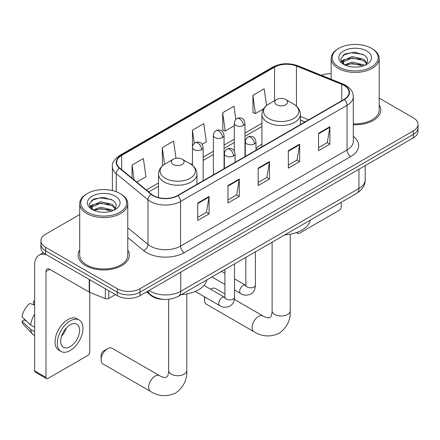 <?xml version="1.0" encoding="UTF-8"?>
<svg xmlns="http://www.w3.org/2000/svg" width="440" height="440" viewBox="0 0 440 440"><rect width="100%" height="100%" fill="white"/><g stroke="black" fill="none" stroke-linecap="round" stroke-linejoin="round"><path stroke-width="0.66" d="M261.954 144.199A28.298 16.335 0 0 0 255.976 148.759M304.915 121.996L300.394 120.17M163.444 299.365A16.016 9.245 180 0 1 150.843 295.427L146.553 291.891M79.712 214.522L45.601 234.218A16.016 9.245 0 0 0 40.909 240.757L40.909 247.731A16.016 9.245 0 0 0 45.601 254.271L117.332 295.686A16.016 9.245 0 0 0 139.981 295.686L413.309 137.88A16.016 9.245 0 0 0 418 131.34L418 127.853A16.016 9.245 0 0 1 413.309 134.393A16.016 9.245 0 0 0 418 127.853L418 124.366A16.016 9.245 0 0 0 413.309 117.827L379.198 98.131M40.909 240.757A16.016 9.245 0 0 0 45.601 247.297L117.332 288.712A16.016 9.245 0 0 0 139.981 288.712L139.981 292.199L413.309 134.393L139.981 292.199A16.016 9.245 0 0 1 117.332 292.199A16.016 9.245 0 0 0 139.981 292.199L139.981 295.686M45.601 247.297L45.601 250.784L117.332 292.199L45.601 250.784A16.016 9.245 0 0 1 40.909 244.244A16.016 9.245 0 0 0 45.601 250.784L45.601 254.271M79.712 249.997A25.625 14.795 0 0 0 78.111 255.145A25.625 14.795 0 0 0 85.618 265.606A25.625 14.795 0 0 0 113.547 268.812A25.625 14.795 0 0 0 129.366 255.145A25.625 14.795 0 0 0 127.765 249.997A25.625 14.795 0 0 1 129.366 255.145A25.625 14.795 0 0 1 113.547 268.812A25.625 14.795 0 0 1 85.618 265.606A25.625 14.795 0 0 1 78.111 255.145A25.625 14.795 0 0 1 79.712 249.997M344.031 85.459A17.083 9.862 180 0 1 349.036 92.433A17.083 9.862 180 0 1 344.031 99.407L177.546 195.531A17.083 9.862 180 0 1 151.47 194.211L119.752 168.064A17.083 9.862 180 0 1 116.661 162.404A17.083 9.862 180 0 1 121.666 155.43L274.577 67.15A17.083 9.862 180 0 1 296.456 66.044L341.754 84.354A17.083 9.862 180 0 1 344.031 85.459M344.333 85.283A17.512 10.109 0 0 0 341.995 84.15L296.698 65.841A17.512 10.109 0 0 0 274.274 66.974L121.363 155.254A17.512 10.109 0 0 0 119.4 168.201L151.118 194.354A17.512 10.109 0 0 0 177.848 195.707L344.333 99.583A17.512 10.109 0 0 0 344.333 85.283M197.742 203.005L197.742 220.446L209.066 213.906L209.066 196.465L197.742 203.005M197.742 217.349L206.465 212.316L209.022 197.049A4.274 2.464 -120 0 0 209.066 196.465M206.388 212.361L209.066 213.906M227.942 185.57L227.942 203.005L239.272 196.471L239.272 179.031L227.942 185.57M227.942 199.914L236.671 194.876L239.223 179.608A4.274 2.464 -120 0 0 239.272 179.031M236.594 194.92L239.272 196.471M318.549 133.26L318.549 150.695L329.874 144.161L329.874 126.72L318.549 133.26M318.549 147.604L327.272 142.566L329.83 127.297A4.274 2.464 -120 0 0 329.874 126.72M327.195 142.61L329.874 144.161M288.349 150.695L288.349 168.135L299.673 161.596L299.673 144.155L288.349 150.695M288.349 165.038L297.072 160.006L299.629 144.738A4.274 2.464 -120 0 0 299.673 144.155M296.995 160.05L299.673 161.596M258.148 168.135L258.148 185.57L269.473 179.031L269.473 161.596L258.148 168.135M258.148 182.479L266.871 177.441L269.429 162.173A4.274 2.464 -120 0 0 269.473 161.596M266.794 177.485L269.473 179.031M353.309 124.74A25.625 14.795 0 0 0 380.798 109.984A25.625 14.795 0 0 0 379.198 104.83A25.625 14.795 0 0 1 380.798 109.984A25.625 14.795 0 0 1 353.309 124.74M139.981 288.712L413.309 130.906A16.016 9.245 0 0 0 418 124.366M331.144 73.722A16.016 9.245 0 0 0 321.327 75.279M136.741 182.072L145.937 176.764L143.38 158.543L132.055 165.083L132.055 178.206M235.851 119.526L233.987 106.233L222.662 112.772L222.844 130.103M266.541 105.578L264.187 88.797L252.863 95.332L253.044 112.668M175.995 158.296L173.58 141.108L162.256 147.648L162.437 164.978M202.153 144.309L206.338 141.889L203.781 123.668L192.456 130.207L192.478 147.631M192.456 130.207L194.31 143.402M222.662 112.772L225.214 130.988L234.311 125.741M225.214 130.988L222.662 130.037M252.863 95.332L255.42 113.553L263.61 108.823M255.42 113.553L252.863 112.596M163.163 165.248L162.256 164.906M162.256 147.648L164.582 164.236M132.055 165.083L134.134 179.922M297.368 232.232L297.407 232.26A2.667 1.54 120 0 0 297.963 233.481A2.667 1.54 120 0 0 299.299 233.349L339.312 210.243A2.667 1.54 120 0 0 341.204 206.976L341.204 202.301M338.938 67.04A22.957 13.255 0 0 0 371.404 67.04A22.957 13.255 0 0 0 371.404 48.296L372.158 48.736A24.024 13.871 0 0 1 379.198 58.542A24.024 13.871 0 0 1 364.364 71.357A24.024 13.871 0 0 1 338.184 68.349A24.024 13.871 0 0 1 331.144 58.542A24.024 13.871 0 0 1 338.184 48.736L338.938 48.296A22.957 13.255 0 0 0 338.938 67.04M353.309 123.811A24.024 13.871 0 0 0 379.198 109.984L379.198 58.542M344.504 64.801L352.05 62.062L363.704 64.785L364.529 65.401M345.631 65.329L352.05 63.443L363.236 65.874M344.278 64.702L343.107 62.106L343.514 60.528L352.05 56.524L363.704 59.252L366.905 63.036M343.134 63.938L343.107 62.106M343.184 62.799L343.514 61.913L352.05 57.91L363.704 60.632L366.536 63.608M365.041 65.186A12.067 6.969 0 0 0 365.552 64.73C368.632 61.375 368.225 58.179 364.337 55.154L354.893 52.19L345.158 53.878L340.637 58.894L343.569 64.262M366.724 51.002A16.335 9.432 0 0 0 343.651 50.98A16.335 9.432 0 0 0 343.547 64.3A16.335 9.432 0 0 0 343.618 64.339A16.335 9.432 0 0 0 366.795 64.3A16.335 9.432 0 0 0 366.724 51.002M366.581 64.422L367.752 63.619M372.158 48.736L371.404 48.296A22.957 13.255 0 0 0 338.938 48.296M342.92 55.259L351.098 52.745L362.984 54.335M341.347 61.996L343.574 60.418M347.259 58.982L351.098 58.284L360.712 59.109M347.259 64.515L351.098 63.822L360.712 64.647M341.094 61.55L344.504 59.263M224.912 293.964L215.496 288.525A9.075 5.242 120 0 0 210.958 288.976L210.551 289.207L210.958 288.976A9.075 5.242 120 0 0 210.562 289.212M204.99 297.094A9.075 5.242 120 0 0 204.54 300.091A9.075 5.242 120 0 0 206.421 304.243L253.985 331.711A9.075 5.242 -60 0 1 252.593 324.434A9.075 5.242 -60 0 1 258.522 316.437A9.075 5.242 -60 0 1 263.06 315.986C263.565 316.437 267.047 318.016 269.049 317.84L270.71 316.882C271.86 315.238 272.239 311.432 272.102 310.772A9.075 5.242 180 0 0 274.758 314.474A9.075 5.242 180 0 0 287.595 314.474A9.075 5.242 180 0 0 290.252 310.772C290.642 320.161 286.913 327.673 279.081 333.295C270.298 337.271 261.932 336.743 253.985 331.711M276.645 104.748A6.408 3.702 0 0 0 285.703 104.748A6.408 3.702 0 0 0 285.709 99.517L293.661 104.109A17.655 10.192 0 0 1 293.661 118.525A17.655 10.192 0 0 1 268.692 118.525A17.655 10.192 0 0 1 268.692 104.109C264.341 106.695 262.097 110.127 261.954 114.4A19.223 11.099 0 0 0 267.586 122.249A19.223 11.099 0 0 0 288.53 124.652A19.223 11.099 0 0 0 300.394 114.4C300.256 110.127 298.007 106.695 293.661 104.109L285.709 99.517A6.408 3.702 0 0 0 276.645 99.517A6.408 3.702 0 0 0 276.645 104.748M284.708 234.922A29.365 16.951 0 0 0 310.327 220.127M101.096 359.81L101.096 355.454A3.74 2.156 -60 0 1 103.741 350.873L107.514 348.695A9.075 5.242 120 0 0 101.096 359.81A9.075 5.242 120 0 0 102.977 363.968L150.546 391.43A9.075 5.242 -60 0 1 149.155 384.159A9.075 5.242 -60 0 1 155.084 376.156A9.075 5.242 -60 0 1 159.621 375.711C160.127 376.161 163.609 377.735 165.611 377.564L167.272 376.602C168.421 374.957 168.795 371.157 168.657 370.491A9.075 5.242 180 0 0 171.314 374.198A9.075 5.242 180 0 0 184.151 374.198A9.075 5.242 180 0 0 186.813 370.491C187.198 379.885 183.475 387.393 175.637 393.014C166.854 396.99 158.488 396.462 150.546 391.43M173.206 164.472A6.408 3.702 0 0 0 182.264 164.472A6.408 3.702 0 0 0 182.264 159.242L190.218 163.834A17.655 10.192 0 0 1 190.218 178.25A17.655 10.192 0 0 1 165.248 178.25A17.655 10.192 0 0 1 165.248 163.834C160.903 166.413 158.653 169.846 158.516 174.125A19.223 11.099 0 0 0 164.142 181.968A19.223 11.099 0 0 0 185.091 184.377A19.223 11.099 0 0 0 196.955 174.125C196.812 169.846 194.568 166.413 190.218 163.834L182.264 159.242A6.408 3.702 0 0 0 173.206 159.242A6.408 3.702 0 0 0 173.206 164.472M181.264 294.641A29.365 16.951 0 0 0 206.888 279.851M159.621 375.711L112.052 348.243A9.075 5.242 120 0 0 107.514 348.695L103.741 350.873M108.741 290.725L108.741 298.463L115.445 294.597M46.398 254.733A21.357 12.331 -120 0 0 39.078 255.178A21.357 12.331 -120 0 0 34.65 264.952L34.65 370.882L45.98 377.421L45.98 271.491A5.341 3.08 60 0 1 47.086 269.049A5.341 3.08 60 0 1 49.753 269.313L89.227 292.1L89.227 279.461M45.98 377.421A2.667 1.54 120 0 0 46.53 378.642L35.206 372.103A2.667 1.54 -60 0 1 34.65 370.882M46.53 378.642A2.667 1.54 120 0 0 47.867 378.51L87.885 355.41A2.667 1.54 120 0 0 89.771 352.138L89.771 292.353M108.741 298.463A2.667 1.54 180 0 1 105.325 298.639L89.584 292.276A2.667 1.54 180 0 1 89.227 292.1M70.142 346.643A13.349 7.706 120 0 0 78.859 334.884A13.349 7.706 120 0 0 76.813 324.187A13.349 7.706 120 0 0 70.142 324.847A13.349 7.706 120 0 0 61.419 336.611A13.349 7.706 120 0 0 63.465 347.309A13.349 7.706 120 0 0 70.142 346.643M61.517 336.298A13.349 7.706 120 0 0 66.308 328.004M34.65 301.648L33.523 301.301L33.523 303.985L34.65 304.639M79.217 320.029L76.951 318.72A18.15 10.483 120 0 0 67.876 319.616A18.15 10.483 120 0 0 56.017 335.616A18.15 10.483 120 0 0 58.8 350.158L61.061 351.466A18.15 10.483 120 0 0 70.142 350.57A18.15 10.483 120 0 0 82 334.57A18.15 10.483 120 0 0 79.217 320.029A18.15 10.483 120 0 0 70.142 320.925A18.15 10.483 120 0 0 58.284 336.919A18.15 10.483 120 0 0 61.061 351.466M34.65 314.127A17.617 10.169 120 0 0 30.646 324.984L22 316.899A13.882 8.014 120 0 1 29.744 303.485L34.65 304.97M34.65 327.3L30.646 324.984M26.675 321.272L24.321 319.913L22 321.255L30.646 329.346L34.65 331.656M30.646 329.346A17.617 10.169 120 0 0 32.819 334.263A17.617 10.169 120 0 0 34.15 335.313L34.65 335.605M34.65 300.988A13.882 8.014 120 0 0 33.523 301.301M22 321.255A13.882 8.014 120 0 0 23.639 324.709L32.819 334.263M87.505 212.207A22.957 13.255 0 0 0 119.972 212.207A22.957 13.255 0 0 0 119.972 193.463A22.957 13.255 0 0 0 119.972 193.457L120.731 193.897A24.024 13.871 0 0 1 127.765 203.704A24.024 13.871 0 0 1 112.932 216.519A24.024 13.871 0 0 1 86.752 213.51A24.024 13.871 0 0 1 79.712 203.704A24.024 13.871 0 0 1 86.752 193.897L87.505 193.463A22.957 13.255 0 0 0 87.505 212.207M79.712 203.704L79.712 255.145A24.024 13.871 0 0 0 86.752 264.952A24.024 13.871 0 0 0 112.932 267.96A24.024 13.871 0 0 0 127.765 255.145L127.765 203.704M93.06 209.968L100.617 207.224L112.272 209.946L113.102 210.562M94.204 210.49L100.617 208.61L111.804 211.035M92.851 209.864L91.674 207.273L92.087 205.689L100.617 201.685L112.272 204.413L115.472 208.197M91.707 209.099L91.674 207.273M91.751 207.961L92.087 207.075L100.617 203.071L112.272 205.799L115.104 208.774M113.608 210.347A12.067 6.969 0 0 0 114.12 209.891C117.2 206.536 116.793 203.346 112.904 200.316L103.466 197.351L93.731 199.045L89.21 204.056L92.142 209.424M115.291 196.163A16.335 9.432 0 0 0 92.224 196.141A16.335 9.432 0 0 0 92.114 209.462A16.335 9.432 0 0 0 92.186 209.501A16.335 9.432 0 0 0 115.363 209.462A16.335 9.432 0 0 0 115.291 196.163M115.148 209.583L116.325 208.78M120.731 193.897L119.972 193.463A22.957 13.255 0 0 0 87.505 193.463M91.493 200.42L99.666 197.912L111.557 199.496M89.914 207.157L92.147 205.579M95.832 204.144L99.666 203.445L109.285 204.27M95.832 209.677L99.666 208.984L109.285 209.809M89.667 206.712L93.071 204.424M150.843 294.954L150.843 295.427M149.116 290.411A21.357 12.331 0 0 0 150.552 291.324A21.357 12.331 0 0 0 180.752 291.324L358.947 188.447A21.357 12.331 0 0 0 365.2 179.729C365.354 185.031 362.533 189.563 356.736 193.336L178.541 296.214A10.676 6.166 60 0 0 180.752 291.324L180.752 272.146M358.947 169.268L358.947 188.447A10.676 6.166 60 0 1 356.736 193.336M148.253 290.911A10.676 7.145 129.5 0 0 150.112 294.382L146.872 291.709M413.309 137.88L413.309 130.906M117.332 295.686L117.332 288.712M353.309 136.373A26.697 15.411 180 0 1 350.829 156.514L184.338 252.637A5.341 3.08 60 0 1 180.565 246.098L347.055 149.98A21.357 12.331 0 0 0 353.309 141.257L353.309 96.618A21.357 12.331 180 0 1 347.055 105.336A5.341 3.08 -120 0 0 344.333 99.583M184.338 252.637A26.697 15.411 180 0 1 146.586 252.637A26.697 15.411 180 0 1 143.6 250.58L127.765 237.523M151.118 194.354A5.341 3.57 129.5 0 0 147.972 199.815L147.972 244.453A21.357 12.331 0 0 0 150.364 246.098A21.357 12.331 0 0 0 180.565 246.098L180.565 201.46A21.357 12.331 180 0 1 147.972 199.815L116.254 173.663A21.357 12.331 180 0 1 112.393 166.59L112.393 190.553M353.309 96.618C352.963 92.95 352.622 89.898 345.95 85.459L343.139 84.095A5.341 2.502 112 0 0 341.995 84.15M343.139 84.095L297.841 65.785C288.998 62.656 280.605 63.107 272.663 67.144A5.341 3.08 60 0 1 274.274 66.974M121.363 155.254A5.341 3.08 -120 0 0 119.752 155.424C114.208 159.412 111.755 163.13 112.393 166.59M119.4 168.201A5.341 3.57 129.5 0 0 116.254 173.663L116.254 191.719M297.841 65.785A5.341 2.502 112 0 0 296.698 65.841M177.848 195.707A5.341 3.08 60 0 1 180.565 201.46L347.055 105.336L347.055 149.98A5.341 3.08 60 0 0 350.829 156.514M127.765 227.794L147.972 244.453A5.341 3.57 -50.5 0 1 143.6 250.58M121.666 155.43L121.666 169.642M341.754 84.354L341.754 100.727M296.456 66.044L296.456 106.128M308.693 119.812L300.394 116.463M274.577 67.15L274.577 100.716M261.954 123.255L244.987 133.056M234.311 139.222L224.07 145.129M213.395 151.294L203.159 157.207M192.478 163.367L190.927 164.263M158.516 182.98L146.355 189.998M258.148 168.685L269.429 162.173M288.349 151.25L299.629 144.738M318.549 133.81L329.83 127.297M227.942 186.126L239.223 179.608M197.742 203.561L209.022 197.049M254.408 143.875A5.341 3.08 0 0 0 255.976 141.697C255.129 138.606 254.282 137.093 253.44 137.154C251.895 136.065 250.069 136.037 247.962 137.071A5.341 3.08 60 0 1 250.635 137.335A5.341 3.08 -120 0 1 254.408 143.875A5.341 3.08 0 0 1 246.857 143.875A5.341 3.08 0 0 1 245.295 141.697C245.377 139.673 246.263 138.127 247.962 137.071M234.526 289.993L240.68 293.546A4.807 2.772 -60 0 1 239.943 289.696A4.807 2.772 -60 0 1 243.084 285.461A4.807 2.772 -60 0 1 243.298 285.346A4.807 2.772 -60 0 1 245.487 285.225L234.526 278.894M246.103 285.709L245.674 286.066L245.828 285.027A4.807 2.772 -0 0 0 247.236 286.99A4.807 2.772 -0 0 0 253.814 287.111A4.807 2.772 -0 0 0 255.437 285.027C254.892 291.803 252.94 292.529 250.256 294.377C246.24 295.598 243.051 295.323 240.68 293.546M233.497 155.947A5.341 3.08 0 0 0 235.059 153.769C234.212 150.684 233.365 149.166 232.524 149.226C230.978 148.137 229.152 148.11 227.051 149.144A5.341 3.08 60 0 1 229.719 149.407A5.341 3.08 -120 0 1 233.497 155.947A5.341 3.08 0 0 1 225.946 155.947A5.341 3.08 0 0 1 224.378 153.769C224.461 151.745 225.352 150.205 227.051 149.144M195.201 291.44L219.764 305.624A4.807 2.772 -60 0 1 219.032 301.774A4.807 2.772 -60 0 1 222.167 297.539A4.807 2.772 -60 0 1 222.382 297.423A4.807 2.772 -60 0 1 224.571 297.303L203.984 285.411M225.192 297.786L224.757 298.139L224.912 297.105A4.807 2.772 -0 0 0 226.32 299.062A4.807 2.772 -0 0 0 232.898 299.184A4.807 2.772 -0 0 0 234.526 297.105C233.976 303.881 232.023 304.601 229.339 306.455C225.324 307.675 222.134 307.395 219.764 305.624M243.424 125.455A5.341 3.08 0 0 0 244.987 123.277C244.139 120.192 243.298 118.674 242.451 118.734C240.906 117.645 239.08 117.618 236.979 118.651A5.341 3.08 60 0 1 239.646 118.916A5.341 3.08 -120 0 1 243.424 125.455A5.341 3.08 0 0 1 235.873 125.455A5.341 3.08 0 0 1 234.311 123.277C234.388 121.253 235.279 119.713 236.979 118.651M222.508 137.533A5.341 3.08 0 0 0 224.07 135.35C223.229 132.264 222.382 130.751 221.54 130.807C219.995 129.718 218.169 129.69 216.062 130.73A5.341 3.08 60 0 1 218.735 130.994A5.341 3.08 -120 0 1 222.508 137.533A5.341 3.08 0 0 1 214.957 137.533A5.341 3.08 0 0 1 213.395 135.35C213.477 133.326 214.363 131.786 216.062 130.73M201.591 149.606A5.341 3.08 0 0 0 203.159 147.428C202.312 144.342 201.465 142.824 200.624 142.885C199.078 141.796 197.252 141.768 195.151 142.802A5.341 3.08 60 0 1 197.819 143.066A5.341 3.08 -120 0 1 201.591 149.606A5.341 3.08 0 0 1 194.046 149.606A5.341 3.08 0 0 1 192.478 147.428C192.561 145.404 193.452 143.864 195.151 142.802M45.98 271.491L49.753 269.313M89.584 279.664L89.584 292.276M105.325 298.639L105.325 288.75M178.541 296.214C169.95 300.531 161.359 300.531 152.763 296.214L150.112 294.382M365.2 179.729L365.2 165.655M272.663 67.144L119.752 155.424M261.954 126.506L244.987 136.307M234.311 142.472L224.07 148.379M213.395 154.545L203.159 160.457M158.516 186.23L148.676 191.912M305.03 121.924L300.394 120.054M297.963 233.481L296.406 232.584M331.144 79.244L331.144 58.542M204.54 296.83L204.54 300.091M290.252 234.212L290.252 310.772M300.394 124.603L300.394 114.4M261.954 146.795L261.954 114.4M276.645 99.517L268.692 104.109M263.06 315.986L234.333 299.404M272.102 242.198L272.102 310.772M186.813 293.937L186.813 370.491M196.955 184.327L196.955 174.125M158.516 197.566L158.516 174.125M173.206 159.242L165.248 163.834M168.657 299.293L168.657 370.491M245.817 285.401L245.487 285.225M255.437 251.818L255.437 285.027M255.976 150.249L255.976 141.697M224.912 284.444L211.921 276.942M245.828 257.367L245.828 285.027M245.295 156.415L245.295 141.697M224.912 273.35L221.529 271.398M224.901 297.473L224.571 297.303M234.526 263.896L234.526 297.105M235.059 162.327L235.059 153.769M224.912 269.44L224.912 297.105M224.378 168.493L224.378 153.769M244.987 156.59L244.987 123.277M234.311 151.041L234.311 123.277M224.07 168.669L224.07 135.35M213.395 174.834L213.395 135.35M203.159 180.741L203.159 147.428M192.478 165.391L192.478 147.428M39.078 255.178L43.395 252.681"/></g></svg>
